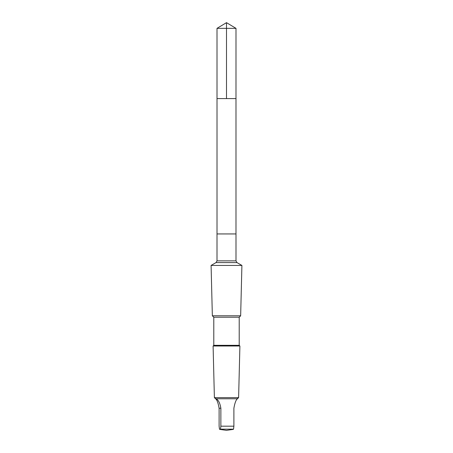 <?xml version="1.0" encoding="UTF-8"?>
<svg xmlns="http://www.w3.org/2000/svg" width="453" height="453" viewBox="0 0 453 453"><rect width="100%" height="100%" fill="white"/><g stroke="black" fill="none" stroke-linecap="round" stroke-linejoin="round"><path stroke-width="0.68" d="M217.01 98.601L235.99 98.601L235.996 28.352L217.004 28.352L217.01 98.601L235.99 98.601L235.99 233.946L217.01 233.946L217.01 98.601M237.1 398.776C238.153 397.994 238.267 397.994 237.434 398.776L215.9 398.776C214.847 397.994 214.733 397.994 215.566 398.776C216.987 399.739 218.165 402.893 219.11 408.232L219.11 426.182L219.467 429.178L219.92 429.399M235.996 233.946L217.004 233.946L217.004 260.854L235.996 260.854L235.996 233.946M216.002 262.598L236.998 262.598L241.908 265.43L211.092 265.43L216.002 262.598L217.004 260.854M239.212 317.225L213.788 317.225L213.788 345.316L239.212 345.316L239.212 317.225L240.651 315.786L212.349 315.786L211.092 265.43M239.212 345.316L239.897 346.001L213.103 346.001L213.788 345.316M237.836 398.391L238.612 397.621L214.388 397.621L213.103 346.001M219.467 429.178L220.503 429.178L220.866 426.182L220.866 408.232C219.96 402.904 218.306 399.75 215.9 398.776C214.847 397.994 214.733 397.994 215.566 398.776M237.434 398.776C236.013 399.739 234.835 402.893 233.89 408.232L233.89 426.182L233.533 429.178L233.08 429.399M226.5 98.601L226.5 22.65L217.004 28.352M233.89 426.182L220.866 426.182M233.533 429.178L220.503 429.178M220.866 408.232L219.11 408.232M226.5 22.65L235.996 28.352M236.998 262.598L235.996 260.854M240.651 315.786L241.908 265.43M213.788 317.225L212.349 315.786M238.612 397.621L239.897 346.001M215.164 398.391L214.388 397.621M219.915 429.427L226.5 430.35L233.085 429.427"/></g></svg>
